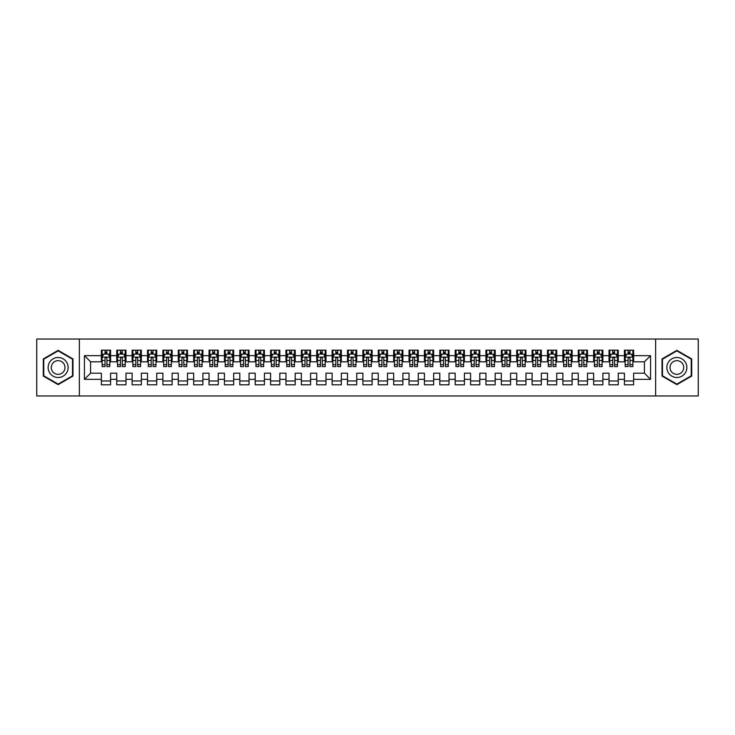 <?xml version="1.0" encoding="UTF-8"?>
<svg xmlns="http://www.w3.org/2000/svg" width="735" height="735" viewBox="0 0 735 735"><rect width="100%" height="100%" fill="white"/><g stroke="black" fill="none" stroke-linecap="round" stroke-linejoin="round"><path stroke-width="1.1" d="M655.638 395.963L698.25 395.963L698.25 339.037L655.638 339.037L655.638 395.963L79.362 395.963L79.362 339.037L36.75 339.037L36.75 395.963L79.362 395.963M655.638 339.037L79.362 339.037M84.442 379.343L84.442 355.657L101.366 355.657L101.366 361.804L90.589 361.804L90.589 373.196L84.442 379.343L101.366 379.343L101.366 384.809L110.59 384.809L110.59 379.343L116.746 379.343L116.746 384.809L125.979 384.809L125.979 379.343L132.125 379.343L132.125 384.809L141.359 384.809L141.359 379.343L147.514 379.343L147.514 384.809L156.739 384.809L156.739 379.343L162.894 379.343L162.894 384.809L172.128 384.809L172.128 379.343L178.283 379.343L178.283 384.809L187.508 384.809L187.508 379.343L193.663 379.343L193.663 384.809L202.897 384.809L202.897 379.343L209.043 379.343L209.043 384.809L218.277 384.809L218.277 379.343L224.432 379.343L224.432 384.809L233.666 384.809L233.666 379.343L239.812 379.343L239.812 384.809L249.046 384.809L249.046 379.343L255.201 379.343L255.201 384.809L264.425 384.809L264.425 379.343L270.581 379.343L270.581 384.809L279.815 384.809L279.815 379.343L285.97 379.343L285.97 384.809L295.194 384.809L295.194 379.343L301.35 379.343L301.35 384.809L310.583 384.809L310.583 379.343L316.73 379.343L316.73 384.809L325.963 384.809L325.963 379.343L332.119 379.343L332.119 384.809L341.343 384.809L341.343 379.343L347.499 379.343L347.499 384.809L356.732 384.809L356.732 379.343L362.888 379.343L362.888 384.809L372.112 384.809L372.112 379.343L378.268 379.343L378.268 384.809L387.501 384.809L387.501 379.343L393.657 379.343L393.657 384.809L402.881 384.809L402.881 379.343L409.037 379.343L409.037 384.809L418.27 384.809L418.27 379.343L424.417 379.343L424.417 384.809L433.65 384.809L433.65 379.343L439.806 379.343L439.806 384.809L449.03 384.809L449.03 379.343L455.185 379.343L455.185 384.809L464.419 384.809L464.419 379.343L470.575 379.343L470.575 384.809L479.799 384.809L479.799 379.343L485.954 379.343L485.954 384.809L495.188 384.809L495.188 379.343L501.334 379.343L501.334 384.809L510.568 384.809L510.568 379.343L516.723 379.343L516.723 384.809L525.957 384.809L525.957 379.343L532.103 379.343L532.103 384.809L541.337 384.809L541.337 379.343L547.492 379.343L547.492 384.809L556.717 384.809L556.717 379.343L562.872 379.343L562.872 384.809L572.106 384.809L572.106 379.343L578.261 379.343L578.261 384.809L587.486 384.809L587.486 379.343L593.641 379.343L593.641 384.809L602.875 384.809L602.875 379.343L609.021 379.343L609.021 384.809L618.254 384.809L618.254 379.343L624.41 379.343L624.41 384.809L633.634 384.809L633.634 373.196L644.411 373.196L644.411 361.804L633.634 361.804L633.634 355.657L650.558 355.657L650.558 379.343L633.634 379.343M633.634 355.657L633.634 350.191L624.41 350.191L624.41 355.657L618.254 355.657L618.254 350.191L609.021 350.191L609.021 355.657L602.875 355.657L602.875 350.191L593.641 350.191L593.641 355.657L587.486 355.657L587.486 350.191L578.261 350.191L578.261 355.657L572.106 355.657L572.106 350.191L562.872 350.191L562.872 355.657L556.717 355.657L556.717 350.191L547.492 350.191L547.492 355.657L541.337 355.657L541.337 350.191L532.103 350.191L532.103 355.657L525.957 355.657L525.957 350.191L516.723 350.191L516.723 355.657L510.568 355.657L510.568 350.191L501.334 350.191L501.334 355.657L495.188 355.657L495.188 350.191L485.954 350.191L485.954 355.657L479.799 355.657L479.799 350.191L470.575 350.191L470.575 355.657L464.419 355.657L464.419 350.191L455.185 350.191L455.185 355.657L449.03 355.657L449.03 350.191L439.806 350.191L439.806 355.657L433.65 355.657L433.65 350.191L424.417 350.191L424.417 355.657L418.27 355.657L418.27 350.191L409.037 350.191L409.037 355.657L402.881 355.657L402.881 350.191L393.657 350.191L393.657 355.657L387.501 355.657L387.501 350.191L378.268 350.191L378.268 355.657L372.112 355.657L372.112 350.191L362.888 350.191L362.888 355.657L356.732 355.657L356.732 350.191L347.499 350.191L347.499 355.657L341.343 355.657L341.343 350.191L332.119 350.191L332.119 355.657L325.963 355.657L325.963 350.191L316.73 350.191L316.73 355.657L310.583 355.657L310.583 350.191L301.35 350.191L301.35 355.657L295.194 355.657L295.194 350.191L285.97 350.191L285.97 355.657L279.815 355.657L279.815 350.191L270.581 350.191L270.581 355.657L264.425 355.657L264.425 350.191L255.201 350.191L255.201 355.657L249.046 355.657L249.046 350.191L239.812 350.191L239.812 355.657L233.666 355.657L233.666 350.191L224.432 350.191L224.432 355.657L218.277 355.657L218.277 350.191L209.043 350.191L209.043 355.657L202.897 355.657L202.897 350.191L193.663 350.191L193.663 355.657L187.508 355.657L187.508 350.191L178.283 350.191L178.283 355.657L172.128 355.657L172.128 350.191L162.894 350.191L162.894 355.657L156.739 355.657L156.739 350.191L147.514 350.191L147.514 355.657L141.359 355.657L141.359 350.191L132.125 350.191L132.125 355.657L125.979 355.657L125.979 350.191L116.746 350.191L116.746 355.657L110.59 355.657L110.59 350.191L101.366 350.191L101.366 355.657M618.254 379.343L618.254 373.196L624.41 373.196L624.41 379.343M650.558 355.657L644.411 361.804M602.875 379.343L602.875 373.196L609.021 373.196L609.021 379.343M624.41 355.657L624.41 361.804L618.254 361.804L618.254 355.657M587.486 379.343L587.486 373.196L593.641 373.196L593.641 379.343M609.021 355.657L609.021 361.804L602.875 361.804L602.875 355.657M572.106 379.343L572.106 373.196L578.261 373.196L578.261 379.343M593.641 355.657L593.641 361.804L587.486 361.804L587.486 355.657M556.717 379.343L556.717 373.196L562.872 373.196L562.872 379.343M578.261 355.657L578.261 361.804L572.106 361.804L572.106 355.657M541.337 379.343L541.337 373.196L547.492 373.196L547.492 379.343M562.872 355.657L562.872 361.804L556.717 361.804L556.717 355.657M525.957 379.343L525.957 373.196L532.103 373.196L532.103 379.343M547.492 355.657L547.492 361.804L541.337 361.804L541.337 355.657M510.568 379.343L510.568 373.196L516.723 373.196L516.723 379.343M532.103 355.657L532.103 361.804L525.957 361.804L525.957 355.657M495.188 379.343L495.188 373.196L501.334 373.196L501.334 379.343M516.723 355.657L516.723 361.804L510.568 361.804L510.568 355.657M479.799 379.343L479.799 373.196L485.954 373.196L485.954 379.343M501.334 355.657L501.334 361.804L495.188 361.804L495.188 355.657M464.419 379.343L464.419 373.196L470.575 373.196L470.575 379.343M485.954 355.657L485.954 361.804L479.799 361.804L479.799 355.657M449.03 379.343L449.03 373.196L455.185 373.196L455.185 379.343M470.575 355.657L470.575 361.804L464.419 361.804L464.419 355.657M433.65 379.343L433.65 373.196L439.806 373.196L439.806 379.343M455.185 355.657L455.185 361.804L449.03 361.804L449.03 355.657M418.27 379.343L418.27 373.196L424.417 373.196L424.417 379.343M439.806 355.657L439.806 361.804L433.65 361.804L433.65 355.657M402.881 379.343L402.881 373.196L409.037 373.196L409.037 379.343M424.417 355.657L424.417 361.804L418.27 361.804L418.27 355.657M387.501 379.343L387.501 373.196L393.657 373.196L393.657 379.343M409.037 355.657L409.037 361.804L402.881 361.804L402.881 355.657M372.112 379.343L372.112 373.196L378.268 373.196L378.268 379.343M393.657 355.657L393.657 361.804L387.501 361.804L387.501 355.657M356.732 379.343L356.732 373.196L362.888 373.196L362.888 379.343M378.268 355.657L378.268 361.804L372.112 361.804L372.112 355.657M341.343 379.343L341.343 373.196L347.499 373.196L347.499 379.343M362.888 355.657L362.888 361.804L356.732 361.804L356.732 355.657M325.963 379.343L325.963 373.196L332.119 373.196L332.119 379.343M347.499 355.657L347.499 361.804L341.343 361.804L341.343 355.657M310.583 379.343L310.583 373.196L316.73 373.196L316.73 379.343M332.119 355.657L332.119 361.804L325.963 361.804L325.963 355.657M295.194 379.343L295.194 373.196L301.35 373.196L301.35 379.343M316.73 355.657L316.73 361.804L310.583 361.804L310.583 355.657M279.815 379.343L279.815 373.196L285.97 373.196L285.97 379.343M301.35 355.657L301.35 361.804L295.194 361.804L295.194 355.657M264.425 379.343L264.425 373.196L270.581 373.196L270.581 379.343M285.97 355.657L285.97 361.804L279.815 361.804L279.815 355.657M249.046 379.343L249.046 373.196L255.201 373.196L255.201 379.343M270.581 355.657L270.581 361.804L264.425 361.804L264.425 355.657M233.666 379.343L233.666 373.196L239.812 373.196L239.812 379.343M255.201 355.657L255.201 361.804L249.046 361.804L249.046 355.657M218.277 379.343L218.277 373.196L224.432 373.196L224.432 379.343M239.812 355.657L239.812 361.804L233.666 361.804L233.666 355.657M202.897 379.343L202.897 373.196L209.043 373.196L209.043 379.343M224.432 355.657L224.432 361.804L218.277 361.804L218.277 355.657M187.508 379.343L187.508 373.196L193.663 373.196L193.663 379.343M209.043 355.657L209.043 361.804L202.897 361.804L202.897 355.657M172.128 379.343L172.128 373.196L178.283 373.196L178.283 379.343M193.663 355.657L193.663 361.804L187.508 361.804L187.508 355.657M156.739 379.343L156.739 373.196L162.894 373.196L162.894 379.343M178.283 355.657L178.283 361.804L172.128 361.804L172.128 355.657M141.359 379.343L141.359 373.196L147.514 373.196L147.514 379.343M162.894 355.657L162.894 361.804L156.739 361.804L156.739 355.657M125.979 379.343L125.979 373.196L132.125 373.196L132.125 379.343M147.514 355.657L147.514 361.804L141.359 361.804L141.359 355.657M110.59 379.343L110.59 373.196L116.746 373.196L116.746 379.343M132.125 355.657L132.125 361.804L125.979 361.804L125.979 355.657M90.589 373.196L101.366 373.196L101.366 379.343M116.746 355.657L116.746 361.804L110.59 361.804L110.59 355.657M624.41 354.04L625.182 354.04M632.872 354.04L633.634 354.04M609.021 354.04L609.793 354.04M617.483 354.04L618.254 354.04M593.641 354.04L594.413 354.04M602.103 354.04L602.875 354.04M578.261 354.04L579.024 354.04M586.714 354.04L587.486 354.04M562.872 354.04L563.644 354.04M571.334 354.04L572.106 354.04M547.492 354.04L548.255 354.04M555.954 354.04L556.717 354.04M532.103 354.04L532.875 354.04M540.565 354.04L541.337 354.04M516.723 354.04L517.495 354.04M525.185 354.04L525.957 354.04M501.334 354.04L502.106 354.04M509.796 354.04L510.568 354.04M485.954 354.04L486.726 354.04M494.416 354.04L495.188 354.04M470.575 354.04L471.337 354.04M479.036 354.04L479.799 354.04M455.185 354.04L455.957 354.04M463.647 354.04L464.419 354.04M439.806 354.04L440.568 354.04M448.267 354.04L449.03 354.04M424.417 354.04L425.188 354.04M432.878 354.04L433.65 354.04M409.037 354.04L409.808 354.04M417.498 354.04L418.27 354.04M393.657 354.04L394.419 354.04M402.109 354.04L402.881 354.04M378.268 354.04L379.039 354.04M386.729 354.04L387.501 354.04M362.888 354.04L363.65 354.04M371.35 354.04L372.112 354.04M347.499 354.04L348.271 354.04M355.96 354.04L356.732 354.04M332.119 354.04L332.891 354.04M340.581 354.04L341.343 354.04M316.73 354.04L317.502 354.04M325.192 354.04L325.963 354.04M301.35 354.04L302.122 354.04M309.812 354.04L310.583 354.04M285.97 354.04L286.733 354.04M294.432 354.04L295.194 354.04M270.581 354.04L271.353 354.04M279.043 354.04L279.815 354.04M255.201 354.04L255.964 354.04M263.663 354.04L264.425 354.04M239.812 354.04L240.584 354.04M248.274 354.04L249.046 354.04M224.432 354.04L225.204 354.04M232.894 354.04L233.666 354.04M209.043 354.04L209.815 354.04M217.505 354.04L218.277 354.04M193.663 354.04L194.435 354.04M202.125 354.04L202.897 354.04M178.283 354.04L179.046 354.04M186.745 354.04L187.508 354.04M162.894 354.04L163.666 354.04M171.356 354.04L172.128 354.04M147.514 354.04L148.286 354.04M155.976 354.04L156.739 354.04M132.125 354.04L132.897 354.04M140.587 354.04L141.359 354.04M116.746 354.04L117.517 354.04M125.207 354.04L125.979 354.04M101.366 354.04L102.128 354.04M109.818 354.04L110.59 354.04M101.366 380.96L110.59 380.96M116.746 380.96L125.979 380.96M132.125 380.96L141.359 380.96M147.514 380.96L156.739 380.96M162.894 380.96L172.128 380.96M178.283 380.96L187.508 380.96M193.663 380.96L202.897 380.96M209.043 380.96L218.277 380.96M224.432 380.96L233.666 380.96M239.812 380.96L249.046 380.96M255.201 380.96L264.425 380.96M270.581 380.96L279.815 380.96M285.97 380.96L295.194 380.96M301.35 380.96L310.583 380.96M316.73 380.96L325.963 380.96M332.119 380.96L341.343 380.96M347.499 380.96L356.732 380.96M362.888 380.96L372.112 380.96M378.268 380.96L387.501 380.96M393.657 380.96L402.881 380.96M409.037 380.96L418.27 380.96M424.417 380.96L433.65 380.96M439.806 380.96L449.03 380.96M455.185 380.96L464.419 380.96M470.575 380.96L479.799 380.96M485.954 380.96L495.188 380.96M501.334 380.96L510.568 380.96M516.723 380.96L525.957 380.96M532.103 380.96L541.337 380.96M547.492 380.96L556.717 380.96M562.872 380.96L572.106 380.96M578.261 380.96L587.486 380.96M593.641 380.96L602.875 380.96M609.021 380.96L618.254 380.96M624.41 380.96L633.634 380.96M84.442 355.657L90.589 361.804M644.411 373.196L650.558 379.343M72.976 358.928L58.129 350.356L43.291 358.928L43.291 376.072L58.129 384.644L72.976 376.072L72.976 358.928M662.024 358.928L662.024 376.072L676.871 384.644L691.708 376.072L691.708 358.928L676.871 350.356L662.024 358.928M106.897 352.194L105.05 352.194M109.818 364.652L106.897 364.652L106.897 366.581L109.818 366.581L109.818 357.192L108.284 354.114L103.672 354.114L102.128 357.192L102.128 366.581L105.05 366.581L105.05 364.652L102.128 364.652M102.128 357.192L102.128 350.191M109.818 357.192L109.818 350.191M105.05 354.114L105.05 350.191M106.897 350.191L106.897 354.114M106.897 364.652L106.897 358.349C106.281 357.164 105.665 357.164 105.05 358.349L105.05 364.652M106.897 354.04L105.05 354.04M122.286 352.194L120.439 352.194M125.207 364.652L122.286 364.652L122.286 366.581L125.207 366.581L125.207 357.192L123.664 354.114L119.052 354.114L117.517 357.192L117.517 366.581L120.439 366.581L120.439 364.652L117.517 364.652M117.517 357.192L117.517 350.191M125.207 357.192L125.207 350.191M120.439 354.114L120.439 350.191M122.286 350.191L122.286 354.114M122.286 364.652L122.286 358.349C121.67 357.164 121.054 357.164 120.439 358.349L120.439 364.652M122.286 354.04L120.439 354.04M137.666 352.194L135.819 352.194M140.587 364.652L137.666 364.652L137.666 366.581L140.587 366.581L140.587 357.192L139.053 354.114L134.441 354.114L132.897 357.192L132.897 366.581L135.819 366.581L135.819 364.652L132.897 364.652M132.897 357.192L132.897 350.191M140.587 357.192L140.587 350.191M135.819 354.114L135.819 350.191M137.666 350.191L137.666 354.114M137.666 364.652L137.666 358.349C137.05 357.164 136.434 357.164 135.819 358.349L135.819 364.652M137.666 354.04L135.819 354.04M66.793 362.502A9.996 9.996 0 0 0 53.131 358.836A9.996 9.996 0 0 0 49.475 372.498A9.996 9.996 0 0 0 63.136 376.164A9.996 9.996 0 0 0 66.793 362.502M64.064 364.073A6.845 6.845 0 0 0 54.712 361.574A6.845 6.845 0 0 0 52.203 370.927A6.845 6.845 0 0 0 61.556 373.426A6.845 6.845 0 0 0 64.064 364.073M58.129 384.111L43.751 375.805L43.751 359.194L58.129 350.889L72.517 359.194L72.517 375.805L58.129 384.111M685.525 362.502A9.996 9.996 0 0 0 671.863 358.836A9.996 9.996 0 0 0 668.207 372.498A9.996 9.996 0 0 0 681.869 376.164A9.996 9.996 0 0 0 685.525 362.502M682.797 364.073A6.845 6.845 0 0 0 673.444 361.574A6.845 6.845 0 0 0 670.936 370.927A6.845 6.845 0 0 0 680.288 373.426A6.845 6.845 0 0 0 682.797 364.073M676.871 384.111L662.483 375.805L662.483 359.194L676.871 350.889L691.249 359.194L691.249 375.805L676.871 384.111M153.055 352.194L151.208 352.194M155.976 364.652L153.055 364.652L153.055 366.581L155.976 366.581L155.976 357.192L154.433 354.114L149.821 354.114L148.286 357.192L148.286 366.581L151.208 366.581L151.208 364.652L148.286 364.652M148.286 357.192L148.286 350.191M155.976 357.192L155.976 350.191M151.208 354.114L151.208 350.191M153.055 350.191L153.055 354.114M153.055 364.652L153.055 358.349C152.439 357.164 151.823 357.164 151.208 358.349L151.208 364.652M153.055 354.04L151.208 354.04M168.434 352.194L166.588 352.194M171.356 364.652L168.434 364.652L168.434 366.581L171.356 366.581L171.356 357.192L169.822 354.114L165.2 354.114L163.666 357.192L163.666 366.581L166.588 366.581L166.588 364.652L163.666 364.652M163.666 357.192L163.666 350.191M171.356 357.192L171.356 350.191M166.588 354.114L166.588 350.191M168.434 350.191L168.434 354.114M168.434 364.652L168.434 358.349C167.819 357.164 167.203 357.164 166.588 358.349L166.588 364.652M168.434 354.04L166.588 354.04M183.814 352.194L181.977 352.194M186.745 364.652L183.814 364.652L183.814 366.581L186.745 366.581L186.745 357.192L185.202 354.114L180.589 354.114L179.046 357.192L179.046 366.581L181.977 366.581L181.977 364.652L179.046 364.652M179.046 357.192L179.046 350.191M186.745 357.192L186.745 350.191M181.977 354.114L181.977 350.191M183.814 350.191L183.814 354.114M183.814 364.652L183.814 358.349C183.208 357.164 182.592 357.164 181.977 358.349L181.977 364.652M183.814 354.04L181.977 354.04M199.203 352.194L197.357 352.194M202.125 364.652L199.203 364.652L199.203 366.581L202.125 366.581L202.125 357.192L200.591 354.114L195.969 354.114L194.435 357.192L194.435 366.581L197.357 366.581L197.357 364.652L194.435 364.652M194.435 357.192L194.435 350.191M202.125 357.192L202.125 350.191M197.357 354.114L197.357 350.191M199.203 350.191L199.203 354.114M199.203 364.652L199.203 358.349C198.588 357.164 197.972 357.164 197.357 358.349L197.357 364.652M199.203 354.04L197.357 354.04M214.583 352.194L212.737 352.194M217.505 364.652L214.583 364.652L214.583 366.581L217.505 366.581L217.505 357.192L215.971 354.114L211.358 354.114L209.815 357.192L209.815 366.581L212.737 366.581L212.737 364.652L209.815 364.652M209.815 357.192L209.815 350.191M217.505 357.192L217.505 350.191M212.737 354.114L212.737 350.191M214.583 350.191L214.583 354.114M214.583 364.652L214.583 358.349C213.968 357.164 213.352 357.164 212.737 358.349L212.737 364.652M214.583 354.04L212.737 354.04M229.972 352.194L228.126 352.194M232.894 364.652L229.972 364.652L229.972 366.581L232.894 366.581L232.894 357.192L231.35 354.114L226.738 354.114L225.204 357.192L225.204 366.581L228.126 366.581L228.126 364.652L225.204 364.652M225.204 357.192L225.204 350.191M232.894 357.192L232.894 350.191M228.126 354.114L228.126 350.191M229.972 350.191L229.972 354.114M229.972 364.652L229.972 358.349C229.357 357.164 228.741 357.164 228.126 358.349L228.126 364.652M229.972 354.04L228.126 354.04M245.352 352.194L243.506 352.194M248.274 364.652L245.352 364.652L245.352 366.581L248.274 366.581L248.274 357.192L246.739 354.114L242.118 354.114L240.584 357.192L240.584 366.581L243.506 366.581L243.506 364.652L240.584 364.652M240.584 357.192L240.584 350.191M248.274 357.192L248.274 350.191M243.506 354.114L243.506 350.191M245.352 350.191L245.352 354.114M245.352 364.652L245.352 358.349C244.737 357.164 244.121 357.164 243.506 358.349L243.506 364.652M245.352 354.04L243.506 354.04M260.741 352.194L258.895 352.194M263.663 364.652L260.741 364.652L260.741 366.581L263.663 366.581L263.663 357.192L262.119 354.114L257.507 354.114L255.964 357.192L255.964 366.581L258.895 366.581L258.895 364.652L255.964 364.652M255.964 357.192L255.964 350.191M263.663 357.192L263.663 350.191M258.895 354.114L258.895 350.191M260.741 350.191L260.741 354.114M260.741 364.652L260.741 358.349C260.126 357.164 259.51 357.164 258.895 358.349L258.895 364.652M260.741 354.04L258.895 354.04M276.121 352.194L274.274 352.194M279.043 364.652L276.121 364.652L276.121 366.581L279.043 366.581L279.043 357.192L277.508 354.114L272.887 354.114L271.353 357.192L271.353 366.581L274.274 366.581L274.274 364.652L271.353 364.652M271.353 357.192L271.353 350.191M279.043 357.192L279.043 350.191M274.274 354.114L274.274 350.191M276.121 350.191L276.121 354.114M276.121 364.652L276.121 358.349C275.506 357.164 274.89 357.164 274.274 358.349L274.274 364.652M276.121 354.04L274.274 354.04M291.501 352.194L289.654 352.194M294.432 364.652L291.501 364.652L291.501 366.581L294.432 366.581L294.432 357.192L292.888 354.114L288.276 354.114L286.733 357.192L286.733 366.581L289.654 366.581L289.654 364.652L286.733 364.652M286.733 357.192L286.733 350.191M294.432 357.192L294.432 350.191M289.654 354.114L289.654 350.191M291.501 350.191L291.501 354.114M291.501 364.652L291.501 358.349C290.885 357.164 290.279 357.164 289.654 358.349L289.654 364.652M291.501 354.04L289.654 354.04M306.89 352.194L305.043 352.194M309.812 364.652L306.89 364.652L306.89 366.581L309.812 366.581L309.812 357.192L308.268 354.114L303.656 354.114L302.122 357.192L302.122 366.581L305.043 366.581L305.043 364.652L302.122 364.652M302.122 357.192L302.122 350.191M309.812 357.192L309.812 350.191M305.043 354.114L305.043 350.191M306.89 350.191L306.89 354.114M306.89 364.652L306.89 358.349C306.274 357.164 305.659 357.164 305.043 358.349L305.043 364.652M306.89 354.04L305.043 354.04M322.27 352.194L320.423 352.194M325.192 364.652L322.27 364.652L322.27 366.581L325.192 366.581L325.192 357.192L323.657 354.114L319.045 354.114L317.502 357.192L317.502 366.581L320.423 366.581L320.423 364.652L317.502 364.652M317.502 357.192L317.502 350.191M325.192 357.192L325.192 350.191M320.423 354.114L320.423 350.191M322.27 350.191L322.27 354.114M322.27 364.652L322.27 358.349C321.654 357.164 321.039 357.164 320.423 358.349L320.423 364.652M322.27 354.04L320.423 354.04M337.659 352.194L335.812 352.194M340.581 364.652L337.659 364.652L337.659 366.581L340.581 366.581L340.581 357.192L339.037 354.114L334.425 354.114L332.891 357.192L332.891 366.581L335.812 366.581L335.812 364.652L332.891 364.652M332.891 357.192L332.891 350.191M340.581 357.192L340.581 350.191M335.812 354.114L335.812 350.191M337.659 350.191L337.659 354.114M337.659 364.652L337.659 358.349C337.043 357.164 336.428 357.164 335.812 358.349L335.812 364.652M337.659 354.04L335.812 354.04M353.039 352.194L351.192 352.194M355.96 364.652L353.039 364.652L353.039 366.581L355.96 366.581L355.96 357.192L354.426 354.114L349.805 354.114L348.271 357.192L348.271 366.581L351.192 366.581L351.192 364.652L348.271 364.652M348.271 357.192L348.271 350.191M355.96 357.192L355.96 350.191M351.192 354.114L351.192 350.191M353.039 350.191L353.039 354.114M353.039 364.652L353.039 358.349C352.423 357.164 351.808 357.164 351.192 358.349L351.192 364.652M353.039 354.04L351.192 354.04M368.419 352.194L366.581 352.194M371.35 364.652L368.419 364.652L368.419 366.581L371.35 366.581L371.35 357.192L369.806 354.114L365.194 354.114L363.65 357.192L363.65 366.581L366.581 366.581L366.581 364.652L363.65 364.652M363.65 357.192L363.65 350.191M371.35 357.192L371.35 350.191M366.581 354.114L366.581 350.191M368.419 350.191L368.419 354.114M368.419 364.652L368.419 358.349C367.812 357.164 367.197 357.164 366.581 358.349L366.581 364.652M368.419 354.04L366.581 354.04M383.808 352.194L381.961 352.194M386.729 364.652L383.808 364.652L383.808 366.581L386.729 366.581L386.729 357.192L385.195 354.114L380.574 354.114L379.039 357.192L379.039 366.581L381.961 366.581L381.961 364.652L379.039 364.652M379.039 357.192L379.039 350.191M386.729 357.192L386.729 350.191M381.961 354.114L381.961 350.191M383.808 350.191L383.808 354.114M383.808 364.652L383.808 358.349C383.192 357.164 382.577 357.164 381.961 358.349L381.961 364.652M383.808 354.04L381.961 354.04M399.188 352.194L397.341 352.194M402.109 364.652L399.188 364.652L399.188 366.581L402.109 366.581L402.109 357.192L400.575 354.114L395.963 354.114L394.419 357.192L394.419 366.581L397.341 366.581L397.341 364.652L394.419 364.652M394.419 357.192L394.419 350.191M402.109 357.192L402.109 350.191M397.341 354.114L397.341 350.191M399.188 350.191L399.188 354.114M399.188 364.652L399.188 358.349C398.572 357.164 397.957 357.164 397.341 358.349L397.341 364.652M399.188 354.04L397.341 354.04M414.577 352.194L412.73 352.194M417.498 364.652L414.577 364.652L414.577 366.581L417.498 366.581L417.498 357.192L415.955 354.114L411.343 354.114L409.808 357.192L409.808 366.581L412.73 366.581L412.73 364.652L409.808 364.652M409.808 357.192L409.808 350.191M417.498 357.192L417.498 350.191M412.73 354.114L412.73 350.191M414.577 350.191L414.577 354.114M414.577 364.652L414.577 358.349C413.961 357.164 413.346 357.164 412.73 358.349L412.73 364.652M414.577 354.04L412.73 354.04M429.957 352.194L428.11 352.194M432.878 364.652L429.957 364.652L429.957 366.581L432.878 366.581L432.878 357.192L431.344 354.114L426.732 354.114L425.188 357.192L425.188 366.581L428.11 366.581L428.11 364.652L425.188 364.652M425.188 357.192L425.188 350.191M432.878 357.192L432.878 350.191M428.11 354.114L428.11 350.191M429.957 350.191L429.957 354.114M429.957 364.652L429.957 358.349C429.341 357.164 428.725 357.164 428.11 358.349L428.11 364.652M429.957 354.04L428.11 354.04M445.346 352.194L443.499 352.194M448.267 364.652L445.346 364.652L445.346 366.581L448.267 366.581L448.267 357.192L446.724 354.114L442.112 354.114L440.568 357.192L440.568 366.581L443.499 366.581L443.499 364.652L440.568 364.652M440.568 357.192L440.568 350.191M448.267 357.192L448.267 350.191M443.499 354.114L443.499 350.191M445.346 350.191L445.346 354.114M445.346 364.652L445.346 358.349C444.73 357.164 444.115 357.164 443.499 358.349L443.499 364.652M445.346 354.04L443.499 354.04M460.726 352.194L458.879 352.194M463.647 364.652L460.726 364.652L460.726 366.581L463.647 366.581L463.647 357.192L462.113 354.114L457.492 354.114L455.957 357.192L455.957 366.581L458.879 366.581L458.879 364.652L455.957 364.652M455.957 357.192L455.957 350.191M463.647 357.192L463.647 350.191M458.879 354.114L458.879 350.191M460.726 350.191L460.726 354.114M460.726 364.652L460.726 358.349C460.11 357.164 459.494 357.164 458.879 358.349L458.879 364.652M460.726 354.04L458.879 354.04M476.105 352.194L474.259 352.194M479.036 364.652L476.105 364.652L476.105 366.581L479.036 366.581L479.036 357.192L477.493 354.114L472.881 354.114L471.337 357.192L471.337 366.581L474.259 366.581L474.259 364.652L471.337 364.652M471.337 357.192L471.337 350.191M479.036 357.192L479.036 350.191M474.259 354.114L474.259 350.191M476.105 350.191L476.105 354.114M476.105 364.652L476.105 358.349C475.499 357.164 474.883 357.164 474.259 358.349L474.259 364.652M476.105 354.04L474.259 354.04M491.495 352.194L489.648 352.194M494.416 364.652L491.495 364.652L491.495 366.581L494.416 366.581L494.416 357.192L492.882 354.114L488.261 354.114L486.726 357.192L486.726 366.581L489.648 366.581L489.648 364.652L486.726 364.652M486.726 357.192L486.726 350.191M494.416 357.192L494.416 350.191M489.648 354.114L489.648 350.191M491.495 350.191L491.495 354.114M491.495 364.652L491.495 358.349C490.879 357.164 490.263 357.164 489.648 358.349L489.648 364.652M491.495 354.04L489.648 354.04M506.874 352.194L505.028 352.194M509.796 364.652L506.874 364.652L506.874 366.581L509.796 366.581L509.796 357.192L508.262 354.114L503.65 354.114L502.106 357.192L502.106 366.581L505.028 366.581L505.028 364.652L502.106 364.652M502.106 357.192L502.106 350.191M509.796 357.192L509.796 350.191M505.028 354.114L505.028 350.191M506.874 350.191L506.874 354.114M506.874 364.652L506.874 358.349C506.259 357.164 505.643 357.164 505.028 358.349L505.028 364.652M506.874 354.04L505.028 354.04M522.263 352.194L520.417 352.194M525.185 364.652L522.263 364.652L522.263 366.581L525.185 366.581L525.185 357.192L523.642 354.114L519.029 354.114L517.495 357.192L517.495 366.581L520.417 366.581L520.417 364.652L517.495 364.652M517.495 357.192L517.495 350.191M525.185 357.192L525.185 350.191M520.417 354.114L520.417 350.191M522.263 350.191L522.263 354.114M522.263 364.652L522.263 358.349C521.648 357.164 521.032 357.164 520.417 358.349L520.417 364.652M522.263 354.04L520.417 354.04M537.643 352.194L535.797 352.194M540.565 364.652L537.643 364.652L537.643 366.581L540.565 366.581L540.565 357.192L539.031 354.114L534.409 354.114L532.875 357.192L532.875 366.581L535.797 366.581L535.797 364.652L532.875 364.652M532.875 357.192L532.875 350.191M540.565 357.192L540.565 350.191M535.797 354.114L535.797 350.191M537.643 350.191L537.643 354.114M537.643 364.652L537.643 358.349C537.028 357.164 536.412 357.164 535.797 358.349L535.797 364.652M537.643 354.04L535.797 354.04M553.023 352.194L551.186 352.194M555.954 364.652L553.023 364.652L553.023 366.581L555.954 366.581L555.954 357.192L554.411 354.114L549.798 354.114L548.255 357.192L548.255 366.581L551.186 366.581L551.186 364.652L548.255 364.652M548.255 357.192L548.255 350.191M555.954 357.192L555.954 350.191M551.186 354.114L551.186 350.191M553.023 350.191L553.023 354.114M553.023 364.652L553.023 358.349C552.417 357.164 551.801 357.164 551.186 358.349L551.186 364.652M553.023 354.04L551.186 354.04M568.412 352.194L566.566 352.194M571.334 364.652L568.412 364.652L568.412 366.581L571.334 366.581L571.334 357.192L569.8 354.114L565.178 354.114L563.644 357.192L563.644 366.581L566.566 366.581L566.566 364.652L563.644 364.652M563.644 357.192L563.644 350.191M571.334 357.192L571.334 350.191M566.566 354.114L566.566 350.191M568.412 350.191L568.412 354.114M568.412 364.652L568.412 358.349C567.797 357.164 567.181 357.164 566.566 358.349L566.566 364.652M568.412 354.04L566.566 354.04M583.792 352.194L581.945 352.194M586.714 364.652L583.792 364.652L583.792 366.581L586.714 366.581L586.714 357.192L585.179 354.114L580.567 354.114L579.024 357.192L579.024 366.581L581.945 366.581L581.945 364.652L579.024 364.652M579.024 357.192L579.024 350.191M586.714 357.192L586.714 350.191M581.945 354.114L581.945 350.191M583.792 350.191L583.792 354.114M583.792 364.652L583.792 358.349C583.177 357.164 582.561 357.164 581.945 358.349L581.945 364.652M583.792 354.04L581.945 354.04M599.181 352.194L597.334 352.194M602.103 364.652L599.181 364.652L599.181 366.581L602.103 366.581L602.103 357.192L600.559 354.114L595.947 354.114L594.413 357.192L594.413 366.581L597.334 366.581L597.334 364.652L594.413 364.652M594.413 357.192L594.413 350.191M602.103 357.192L602.103 350.191M597.334 354.114L597.334 350.191M599.181 350.191L599.181 354.114M599.181 364.652L599.181 358.349C598.566 357.164 597.95 357.164 597.334 358.349L597.334 364.652M599.181 354.04L597.334 354.04M614.561 352.194L612.714 352.194M617.483 364.652L614.561 364.652L614.561 366.581L617.483 366.581L617.483 357.192L615.948 354.114L611.336 354.114L609.793 357.192L609.793 366.581L612.714 366.581L612.714 364.652L609.793 364.652M609.793 357.192L609.793 350.191M617.483 357.192L617.483 350.191M612.714 354.114L612.714 350.191M614.561 350.191L614.561 354.114M614.561 364.652L614.561 358.349C613.945 357.164 613.33 357.164 612.714 358.349L612.714 364.652M614.561 354.04L612.714 354.04M629.95 352.194L628.103 352.194M632.872 364.652L629.95 364.652L629.95 366.581L632.872 366.581L632.872 357.192L631.328 354.114L626.716 354.114L625.182 357.192L625.182 366.581L628.103 366.581L628.103 364.652L625.182 364.652M625.182 357.192L625.182 350.191M632.872 357.192L632.872 350.191M628.103 354.114L628.103 350.191M629.95 350.191L629.95 354.114M629.95 364.652L629.95 358.349C629.335 357.164 628.719 357.164 628.103 358.349L628.103 364.652M629.95 354.04L628.103 354.04M109.781 357.118L102.165 357.118M102.128 354.298L103.58 354.298M108.376 354.298L109.818 354.298M105.05 360.527L102.128 360.527M109.818 360.527L106.897 360.527M106.897 353.177L105.05 353.177M125.171 357.118L117.554 357.118M117.517 354.298L118.96 354.298M123.765 354.298L125.207 354.298M120.439 360.527L117.517 360.527M125.207 360.527L122.286 360.527M122.286 353.177L120.439 353.177M140.55 357.118L132.934 357.118M132.897 354.298L134.349 354.298M139.145 354.298L140.587 354.298M135.819 360.527L132.897 360.527M140.587 360.527L137.666 360.527M137.666 353.177L135.819 353.177M155.939 357.118L148.323 357.118M148.286 354.298L149.729 354.298M154.525 354.298L155.976 354.298M151.208 360.527L148.286 360.527M155.976 360.527L153.055 360.527M153.055 353.177L151.208 353.177M171.319 357.118L163.703 357.118M163.666 354.298L165.109 354.298M169.914 354.298L171.356 354.298M166.588 360.527L163.666 360.527M171.356 360.527L168.434 360.527M168.434 353.177L166.588 353.177M186.699 357.118L179.092 357.118M179.046 354.298L180.498 354.298M185.293 354.298L186.745 354.298M181.977 360.527L179.046 360.527M186.745 360.527L183.814 360.527M183.814 353.177L181.977 353.177M202.088 357.118L194.472 357.118M194.435 354.298L195.877 354.298M200.683 354.298L202.125 354.298M197.357 360.527L194.435 360.527M202.125 360.527L199.203 360.527M199.203 353.177L197.357 353.177M217.468 357.118L209.852 357.118M209.815 354.298L211.267 354.298M216.062 354.298L217.505 354.298M212.737 360.527L209.815 360.527M217.505 360.527L214.583 360.527M214.583 353.177L212.737 353.177M232.857 357.118L225.241 357.118M225.204 354.298L226.646 354.298M231.442 354.298L232.894 354.298M228.126 360.527L225.204 360.527M232.894 360.527L229.972 360.527M229.972 353.177L228.126 353.177M248.237 357.118L240.621 357.118M240.584 354.298L242.026 354.298M246.831 354.298L248.274 354.298M243.506 360.527L240.584 360.527M248.274 360.527L245.352 360.527M245.352 353.177L243.506 353.177M263.617 357.118L256.01 357.118M255.964 354.298L257.415 354.298M262.211 354.298L263.663 354.298M258.895 360.527L255.964 360.527M263.663 360.527L260.741 360.527M260.741 353.177L258.895 353.177M279.006 357.118L271.39 357.118M271.353 354.298L272.795 354.298M277.6 354.298L279.043 354.298M274.274 360.527L271.353 360.527M279.043 360.527L276.121 360.527M276.121 353.177L274.274 353.177M294.386 357.118L286.769 357.118M286.733 354.298L288.184 354.298M292.98 354.298L294.432 354.298M289.654 360.527L286.733 360.527M294.432 360.527L291.501 360.527M291.501 353.177L289.654 353.177M309.775 357.118L302.159 357.118M302.122 354.298L303.564 354.298M308.369 354.298L309.812 354.298M305.043 360.527L302.122 360.527M309.812 360.527L306.89 360.527M306.89 353.177L305.043 353.177M325.155 357.118L317.538 357.118M317.502 354.298L318.953 354.298M323.749 354.298L325.192 354.298M320.423 360.527L317.502 360.527M325.192 360.527L322.27 360.527M322.27 353.177L320.423 353.177M340.544 357.118L332.927 357.118M332.891 354.298L334.333 354.298M339.129 354.298L340.581 354.298M335.812 360.527L332.891 360.527M340.581 360.527L337.659 360.527M337.659 353.177L335.812 353.177M355.924 357.118L348.307 357.118M348.271 354.298L349.713 354.298M354.518 354.298L355.96 354.298M351.192 360.527L348.271 360.527M355.96 360.527L353.039 360.527M353.039 353.177L351.192 353.177M371.304 357.118L363.696 357.118M363.65 354.298L365.102 354.298M369.898 354.298L371.35 354.298M366.581 360.527L363.65 360.527M371.35 360.527L368.419 360.527M368.419 353.177L366.581 353.177M386.693 357.118L379.076 357.118M379.039 354.298L380.482 354.298M385.287 354.298L386.729 354.298M381.961 360.527L379.039 360.527M386.729 360.527L383.808 360.527M383.808 353.177L381.961 353.177M402.073 357.118L394.456 357.118M394.419 354.298L395.871 354.298M400.667 354.298L402.109 354.298M397.341 360.527L394.419 360.527M402.109 360.527L399.188 360.527M399.188 353.177L397.341 353.177M417.462 357.118L409.845 357.118M409.808 354.298L411.251 354.298M416.047 354.298L417.498 354.298M412.73 360.527L409.808 360.527M417.498 360.527L414.577 360.527M414.577 353.177L412.73 353.177M432.841 357.118L425.225 357.118M425.188 354.298L426.631 354.298M431.436 354.298L432.878 354.298M428.11 360.527L425.188 360.527M432.878 360.527L429.957 360.527M429.957 353.177L428.11 353.177M448.231 357.118L440.614 357.118M440.568 354.298L442.02 354.298M446.816 354.298L448.267 354.298M443.499 360.527L440.568 360.527M448.267 360.527L445.346 360.527M445.346 353.177L443.499 353.177M463.61 357.118L455.994 357.118M455.957 354.298L457.4 354.298M462.205 354.298L463.647 354.298M458.879 360.527L455.957 360.527M463.647 360.527L460.726 360.527M460.726 353.177L458.879 353.177M478.99 357.118L471.383 357.118M471.337 354.298L472.789 354.298M477.585 354.298L479.036 354.298M474.259 360.527L471.337 360.527M479.036 360.527L476.105 360.527M476.105 353.177L474.259 353.177M494.379 357.118L486.763 357.118M486.726 354.298L488.169 354.298M492.974 354.298L494.416 354.298M489.648 360.527L486.726 360.527M494.416 360.527L491.495 360.527M491.495 353.177L489.648 353.177M509.759 357.118L502.143 357.118M502.106 354.298L503.558 354.298M508.354 354.298L509.796 354.298M505.028 360.527L502.106 360.527M509.796 360.527L506.874 360.527M506.874 353.177L505.028 353.177M525.148 357.118L517.532 357.118M517.495 354.298L518.938 354.298M523.733 354.298L525.185 354.298M520.417 360.527L517.495 360.527M525.185 360.527L522.263 360.527M522.263 353.177L520.417 353.177M540.528 357.118L532.912 357.118M532.875 354.298L534.317 354.298M539.122 354.298L540.565 354.298M535.797 360.527L532.875 360.527M540.565 360.527L537.643 360.527M537.643 353.177L535.797 353.177M555.908 357.118L548.301 357.118M548.255 354.298L549.707 354.298M554.502 354.298L555.954 354.298M551.186 360.527L548.255 360.527M555.954 360.527L553.023 360.527M553.023 353.177L551.186 353.177M571.297 357.118L563.681 357.118M563.644 354.298L565.086 354.298M569.891 354.298L571.334 354.298M566.566 360.527L563.644 360.527M571.334 360.527L568.412 360.527M568.412 353.177L566.566 353.177M586.677 357.118L579.061 357.118M579.024 354.298L580.475 354.298M585.271 354.298L586.714 354.298M581.945 360.527L579.024 360.527M586.714 360.527L583.792 360.527M583.792 353.177L581.945 353.177M602.066 357.118L594.45 357.118M594.413 354.298L595.855 354.298M600.651 354.298L602.103 354.298M597.334 360.527L594.413 360.527M602.103 360.527L599.181 360.527M599.181 353.177L597.334 353.177M617.446 357.118L609.829 357.118M609.793 354.298L611.235 354.298M616.04 354.298L617.483 354.298M612.714 360.527L609.793 360.527M617.483 360.527L614.561 360.527M614.561 353.177L612.714 353.177M632.835 357.118L625.219 357.118M625.182 354.298L626.624 354.298M631.42 354.298L632.872 354.298M628.103 360.527L625.182 360.527M632.872 360.527L629.95 360.527M629.95 353.177L628.103 353.177"/></g></svg>
